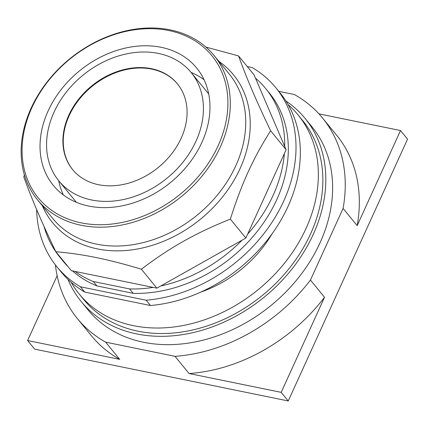 <?xml version="1.0" encoding="UTF-8"?>
<svg xmlns="http://www.w3.org/2000/svg" width="429" height="429" viewBox="0 0 429 429"><rect width="100%" height="100%" fill="white"/><g stroke="black" fill="none" stroke-linecap="round" stroke-linejoin="round"><path stroke-width="0.64" d="M357.169 225.643A158.376 123.134 -39.3 0 0 336.631 135.237L322.549 118.029A158.376 123.134 140.7 0 1 343.087 208.43L357.169 225.643L400.509 130.539L318.94 113.867M189.076 373.53A158.376 123.134 -39.3 0 0 324.533 297.254L281.193 392.358L189.076 373.53L174.994 356.322A158.376 123.134 140.7 0 0 310.451 280.04L343.087 208.43M400.509 130.539L407.55 139.141L288.234 400.959L34.647 349.142L27.606 340.535L57.143 275.729M119.718 359.357L105.636 342.149A158.376 123.134 140.7 0 1 77.402 318.624L91.484 335.837A158.376 123.134 -39.3 0 0 119.718 359.357L27.606 340.535M322.549 118.029A158.376 123.134 140.7 0 0 294.315 94.503L278.775 91.329M324.533 297.254L310.451 280.04M288.234 400.959L281.193 392.358M105.636 342.149L174.994 356.322M77.402 318.624A158.376 123.134 140.7 0 1 55.416 264.908M285.939 101.008A144.621 112.436 140.7 0 1 305.089 118.415L311.899 126.737A144.621 112.436 140.7 0 1 299.533 276.399A144.621 112.436 140.7 0 1 143.495 342.256A144.621 112.436 140.7 0 1 88.052 309.915L81.237 301.587A144.621 112.436 140.7 0 1 67.964 279.376M305.089 118.415A144.621 112.436 140.7 0 1 292.717 268.071A144.621 112.436 140.7 0 1 136.685 333.928A144.621 112.436 140.7 0 1 81.237 301.587M272.152 233.676A107.47 83.553 140.7 0 1 200.74 292.117M288.165 104.681A141.409 109.937 140.7 0 1 298.096 114.94L302.601 120.447A141.409 109.937 140.7 0 1 290.508 266.779A141.409 109.937 140.7 0 1 137.94 331.177A141.409 109.937 140.7 0 1 83.725 299.555L79.22 294.047A141.409 109.937 140.7 0 1 71.128 282.282M298.096 114.94A141.409 109.937 140.7 0 1 286.004 261.272A141.409 109.937 140.7 0 1 133.435 325.67A141.409 109.937 140.7 0 1 79.22 294.047M72.785 169.793A67.696 52.633 140.7 0 1 78.866 99.818A67.696 52.633 140.7 0 1 151.796 69.128A67.696 52.633 140.7 0 1 177.568 84.046M98.557 184.711A67.696 52.633 140.7 0 1 72.603 169.573A67.696 52.633 140.7 0 1 78.394 99.517A67.696 52.633 140.7 0 1 151.437 68.688A67.696 52.633 140.7 0 1 177.392 83.827A67.696 52.633 140.7 0 1 171.6 153.882A67.696 52.633 140.7 0 1 98.557 184.711M158.392 53.421A85.516 66.484 140.7 0 1 191.178 72.544A85.516 66.484 140.7 0 1 183.864 161.036A85.516 66.484 140.7 0 1 91.602 199.978A85.516 66.484 140.7 0 1 58.816 180.856A85.516 66.484 140.7 0 1 66.13 92.364A85.516 66.484 140.7 0 1 158.392 53.421M191.178 72.544L208.623 93.865A85.516 66.484 140.7 0 1 208.719 93.983M76.362 202.295A85.516 66.484 140.7 0 1 76.265 202.177L58.816 180.856M191.082 72.426A92.637 72.024 140.7 0 1 204.091 79.773M63.347 194.943A92.637 72.024 140.7 0 1 58.719 180.738M88.819 206.086A92.637 72.024 140.7 0 1 53.303 185.366A92.637 72.024 140.7 0 1 61.224 89.5A92.637 72.024 140.7 0 1 161.175 47.313A92.637 72.024 140.7 0 1 196.691 68.034A92.637 72.024 140.7 0 1 188.771 163.894A92.637 72.024 140.7 0 1 88.819 206.086M168.817 30.545A112.21 87.237 140.7 0 1 218.125 145.731A112.21 87.237 140.7 0 1 81.178 222.855A112.21 87.237 140.7 0 1 31.869 107.668A112.21 87.237 140.7 0 1 168.817 30.545M81.194 225.284A114.017 88.642 140.7 0 1 37.479 199.785A114.017 88.642 140.7 0 1 47.228 81.8A114.017 88.642 140.7 0 1 170.243 29.874A114.017 88.642 140.7 0 1 213.958 55.373A114.017 88.642 140.7 0 1 204.209 173.359A114.017 88.642 140.7 0 1 81.194 225.284M205.915 47.067L238.578 55.936C246.948 79.016 255.915 99.957 270.608 130.765C252.954 158.709 241.683 183.435 230.352 219.106C195.157 233.279 170.254 247.302 141.382 269.208C124.667 264.167 109.62 260.29 96.246 257.582C82.818 254.815 69.342 252.863 55.824 251.721C41.125 220.914 32.159 199.973 23.788 176.893L24.41 174.925M93.302 281.521L129.606 288.937L133.21 293.345L96.906 285.923L93.302 281.521A133.038 103.432 140.7 0 1 75.054 271.434L71.327 270.672L55.824 251.721M75.054 271.434L156.885 288.154L141.382 269.208M156.885 288.154L245.855 238.052L230.352 219.106M245.855 238.052L286.111 149.716L270.608 130.765M286.111 149.716L254.081 74.887L238.578 55.936M64.575 262.419A133.038 103.432 140.7 0 1 59.744 257.03A133.038 103.432 140.7 0 1 44.037 226.405M153.158 287.392A133.038 103.432 140.7 0 1 129.606 288.937M241.977 240.24A133.038 103.432 140.7 0 1 160.768 285.971M284.357 153.566A133.038 103.432 140.7 0 1 247.608 234.202M255.475 78.148A133.038 103.432 140.7 0 1 265.664 88.524A133.038 103.432 140.7 0 1 284.717 146.45M96.906 285.923A133.038 103.432 140.7 0 1 72.49 270.908M68.179 266.822A133.038 103.432 140.7 0 1 63.347 261.433L59.744 257.03M265.664 88.524L269.267 92.932A133.038 103.432 140.7 0 1 264.226 221.906A133.038 103.432 140.7 0 1 133.21 293.345M80.432 286.797L146.155 300.225L150.482 305.512L84.754 292.085L80.432 286.797A141.409 109.937 140.7 0 1 56.869 266.736A141.409 109.937 140.7 0 1 36.626 209.502M247.27 66.565L252.182 67.567A141.409 109.937 140.7 0 1 275.745 87.629A141.409 109.937 140.7 0 1 274.796 217.878A141.409 109.937 140.7 0 1 146.155 300.225M275.745 87.629L280.073 92.916A141.409 109.937 140.7 0 1 279.123 223.166A141.409 109.937 140.7 0 1 150.482 305.512M84.754 292.085A141.409 109.937 140.7 0 1 61.191 272.024L56.869 266.736M213.958 55.373L229.392 74.238A114.017 88.642 140.7 0 1 235.784 165.782A114.017 88.642 140.7 0 1 96.627 244.149A114.017 88.642 140.7 0 1 52.912 218.651L37.479 199.785M42.321 205.706A116.822 90.825 -39.3 0 0 97.469 248.917A116.822 90.825 -39.3 0 0 240.047 168.624A116.822 90.825 -39.3 0 0 218.801 61.288"/></g></svg>
